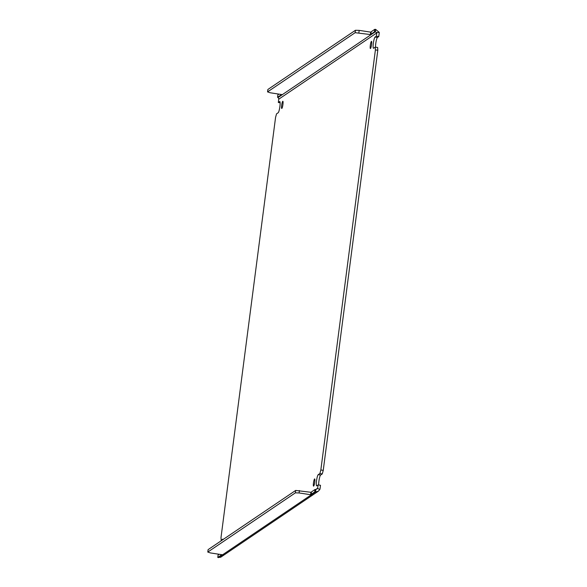 <?xml version="1.0" encoding="UTF-8"?>
<svg xmlns="http://www.w3.org/2000/svg" width="587" height="587" viewBox="0 0 587 587"><rect width="100%" height="100%" fill="white"/><g stroke="black" fill="none" stroke-linecap="round" stroke-linejoin="round"><path stroke-width="0.88" d="M315.703 489.529L317.662 488.201L318.095 484.913L316.767 485.809A5.672 0.88 98.7 0 1 316.635 485.845A5.672 0.88 98.7 0 1 316.51 480.9A5.672 0.88 98.7 0 1 318.213 474.67L319.864 473.555L320.84 469.989L375.401 49.917L375.247 47.114L373.603 48.229A5.672 0.88 98.7 0 1 373.464 48.266A5.672 0.88 98.7 0 1 373.339 43.321A5.672 0.88 98.7 0 1 375.049 37.091L376.37 36.196L376.795 32.901L278.744 99.196L278.319 102.483L279.639 101.588A5.672 0.88 98.7 0 1 279.772 101.551A5.672 0.88 98.7 0 1 279.845 106.893A5.672 0.88 98.7 0 1 278.194 112.726L276.543 113.841L275.567 117.4L221.013 537.479L221.16 540.282L222.811 539.167A5.672 0.88 98.7 0 1 222.943 539.13A5.672 0.88 98.7 0 1 223.17 539.453M375.049 37.091L377.456 37.458A5.672 0.88 -81.3 0 0 375.746 43.695A5.672 0.88 -81.3 0 0 375.511 47.151M318.213 474.67L320.619 475.037A5.672 0.88 -81.3 0 0 318.91 481.267A5.672 0.88 -81.3 0 0 318.69 485.001M313.48 482.947A3.647 0.565 98.7 0 1 314.661 478.919A3.647 0.565 98.7 0 1 314.749 482.088A3.647 0.565 98.7 0 1 313.568 486.124A3.647 0.565 98.7 0 1 313.48 482.947M370.316 45.368A3.647 0.565 98.7 0 1 371.498 41.339A3.647 0.565 98.7 0 1 371.578 44.517A3.647 0.565 98.7 0 1 370.397 48.545A3.647 0.565 98.7 0 1 370.316 45.368M281.665 105.3A3.647 0.565 98.7 0 1 282.846 101.272A3.647 0.565 98.7 0 1 282.927 104.449A3.647 0.565 98.7 0 1 281.745 108.478A3.647 0.565 98.7 0 1 281.665 105.3M221.16 540.282L221.805 540.378M278.319 102.483L280.124 102.762M278.744 99.196A1.247 1.218 55.9 0 0 278.744 98.887L278.121 97.493L371.094 34.633L375.306 31.793L376.803 32.601A1.247 1.218 -124.1 0 1 376.795 32.901M281.885 94.558L281.826 94.984L282.332 94.646L270.159 92.761L267.555 91.895L267.87 89.481L355.451 30.275L355.135 32.689L267.555 91.895M371.153 34.207L374.469 31.771L374.785 29.35L375.621 29.372L375.306 31.793L374.469 31.771M376.37 36.196L378.776 36.563L379.202 33.268A3.705 3.625 -124.1 0 0 379.209 32.366L376.803 32.601M377.456 37.458L378.776 36.563M375.247 47.114L377.654 47.481L377.801 50.284L323.246 470.356L320.84 469.989M375.401 49.917L377.801 50.284M319.864 473.555L322.27 473.922L323.246 470.356M320.619 475.037L322.27 473.922M318.095 484.913L320.495 485.28L320.069 488.567A3.705 3.625 -124.1 0 1 319.849 489.441L318.33 491.216L315.542 491.95L315.857 489.536L317.589 488.494L319.849 489.441M379.209 32.366L375.621 29.372M371.094 34.633L355.135 32.689M281.826 94.984L281.092 94.896L277.541 97.295L278.121 97.493M207.791 552.059L208.106 549.637L295.687 490.431L295.371 492.853L207.791 552.059L210.395 552.925L222.568 554.803C224.476 554.832 224.307 554.95 222.062 555.148L222.121 554.715M311.389 494.364L311.33 494.797C313.575 494.599 313.744 494.481 311.836 494.452L315.542 491.95L314.705 491.928L315.021 489.507L311.47 491.906L311.154 494.327L311.836 494.452C313.744 494.481 313.575 494.599 311.33 494.797L222.568 554.803C224.476 554.832 224.307 554.95 222.062 555.148L221.328 555.06L221.387 554.598M295.687 490.431L311.411 492.354M315.021 489.507L315.857 489.536M219.222 554.267L218.093 555.038L217.777 557.459L220.668 557.246L318.33 491.216M278.986 94.111L277.856 94.881L277.541 97.295M374.785 29.35L371.233 31.749L370.918 34.171M370.36 34.545L370.676 32.131L371.175 32.197M358.862 32.791L359.178 30.377L355.451 30.275M370.676 32.131L359.178 30.377M281.092 94.896L281.151 94.441M299.414 490.534L299.099 492.955L310.596 494.709L310.912 492.288M295.371 492.853L299.099 492.955M311.33 494.797L310.596 494.709M311.154 494.327L314.705 491.928M217.777 557.459L221.328 555.06M222.062 555.148L218.357 557.65"/></g></svg>
